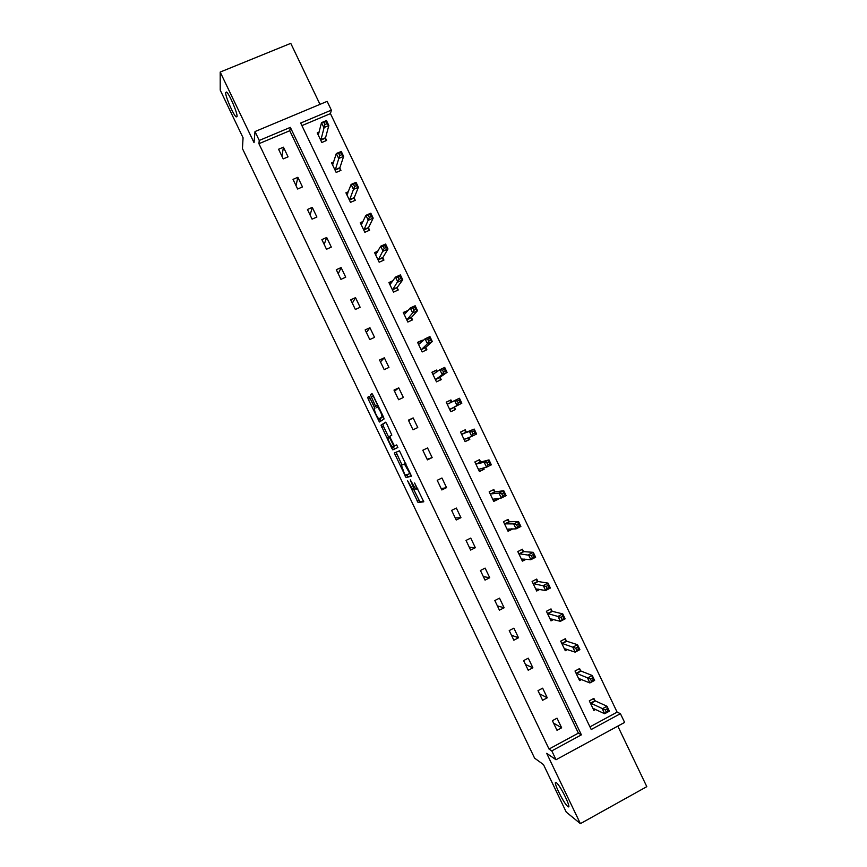 <?xml version="1.0" encoding="UTF-8"?>
<svg xmlns="http://www.w3.org/2000/svg" width="867" height="867" viewBox="0 0 867 867"><rect width="100%" height="100%" fill="white"/><g stroke="black" fill="none" stroke-linecap="round" stroke-linejoin="round"><path stroke-width="1.3" d="M237.059 116.416C237.515 112.905 229.3 93.82 226.536 92.032L225.648 92.617C225.355 96.475 233.44 115.116 236.171 116.915L237.059 116.416M567.755 806.451C572.621 810.721 560.797 785.925 556.484 782.814L556.397 782.738C551.759 778.913 563.42 803.254 567.733 806.429L567.755 806.451M407.479 480.567L418.122 502.578L423.779 501.798L414.621 482.984C416.268 486.56 416.875 488.587 416.442 489.075L415.618 489.01L410.286 479.885L411.792 483.667C413.418 487.189 414.025 489.183 413.602 489.66L412.8 489.595L407.479 480.567M319.988 104.354L290.77 43.35L220.196 72.069L220.218 90.103L243.063 137.777L242.446 148.593L534.592 758.126L543.479 764.596L566.238 812.076L580.391 823.65L646.804 786.651L617.813 726.123M369.949 397.91L368.854 396.317L367.695 397.357L368.323 399.351L379.399 422.001L384.081 418.956L383.452 416.94L373.038 395.189L371.91 393.564L370.458 394.875L375.498 406.092L376.484 407.685L377.709 407.241C380.31 410.828 381.751 414.058 382.054 416.929L378.749 418.902C376.235 415.412 374.804 412.237 374.468 409.397L374.316 407.035L369.949 397.91M589.95 726.871L617.12 712.154L620.425 713.671L624.619 722.417L556.029 759.741L546.687 753.336L580.391 823.65M556.029 759.741L551.791 750.898L581.389 734.848L290.347 127.373L259.255 140.443L254.996 131.567L327.152 101.363L331.357 110.142L300.676 123.038L591.218 729.515L620.425 713.671M549.028 749.045L578.387 733.135L289.762 130.733L258.93 143.705L549.028 749.045L551.791 750.898M258.93 143.705L259.255 140.443M220.196 72.069L254.042 142.676L254.996 131.567M394.344 452.964L406.059 477.587L411.489 476.146L399.449 450.818L394.344 452.964M391.721 448.174L381.025 425.166L385.62 422.175L386.769 423.844L391.83 435.136L389.868 436.22L390.475 438.182L394.409 445.909L396.718 444.977L397.866 447.513L392.849 449.843L391.721 448.174L393.531 447.318L393.185 446.603M333.741 161.901L331.573 162.833L336.168 172.435L340.948 170.376L339.918 168.231M363.078 221.453L360.249 222.7L364.844 232.291L369.602 230.189L368.573 228.043M393 280.702L388.915 282.544L393.51 292.136L398.246 289.979L397.216 287.844M422.706 341.045L422.294 340.178L417.569 342.367L422.164 351.948L426.878 349.759L425.849 347.613M450.916 399.936L449.854 400.532L451.913 402.06L450.916 399.936L446.223 402.169L450.807 411.749L455.5 409.506L454.471 407.371M480.556 461.808L479.527 459.662L474.856 461.948L479.44 471.529L484.111 469.242L482.908 469.513L483.017 468.028M483.483 467.92L484.111 469.242M509.157 521.522L508.127 519.376L503.478 521.706L508.062 531.276L512.711 528.946L511.389 528.87M537.746 581.204L536.727 579.069L532.1 581.443L536.684 591.012L539.783 589.419M566.324 640.876L565.306 638.741L560.7 641.157L565.284 650.716L567.571 649.513M594.903 700.525L593.873 698.379L589.3 700.85L593.873 710.409L595.683 709.434M617.12 712.154L330.446 113.61L301.911 125.617M580.619 670.7L579.589 668.565L575.005 671.004L579.579 680.573L581.605 679.49M552.041 611.04L551.011 608.905L546.405 611.3L550.989 620.87L553.623 619.493M523.451 551.369L522.433 549.223L517.794 551.575L522.378 561.144L526.15 559.237M494.851 491.665L493.832 489.53L489.172 491.827L493.757 501.408L498.417 499.099L497.138 499.229L497.225 498.492M498.081 498.395L498.417 499.099M466.251 431.939L465.221 429.804L460.54 432.059L465.124 441.639L469.806 439.374L468.668 439.786L468.765 437.467M468.874 437.423L469.806 439.374M437.315 371.553L436.6 370.057L431.896 372.268L436.491 381.859L441.195 379.638L440.165 377.492M408.086 310.538L403.242 312.456L407.837 322.047L412.562 319.869L411.532 317.734M377.925 251.137L374.587 252.622L379.172 262.213L383.929 260.089L382.9 257.943M348.371 191.705L345.911 192.777L350.506 202.369L355.275 200.288L354.245 198.142M319.175 132.077L317.224 132.9L321.83 142.491L326.621 140.454L325.591 138.308M330.446 113.61L331.357 110.142M289.762 130.733L290.347 127.373M578.387 733.135L581.389 734.848M283.433 147.195L288.061 156.84L283.206 158.899L278.578 149.243L283.433 147.195L281.948 156.277M297.858 177.291L302.475 186.936L297.641 189.028L293.013 179.371L297.858 177.291L296.026 185.657M312.283 207.386L316.899 217.032L312.066 219.145L307.449 209.489L312.283 207.386L310.104 215.038M326.696 237.482L331.313 247.117L326.501 249.252L321.874 239.606L326.696 237.482L324.182 244.418M341.11 267.567L345.727 277.202L340.926 279.358L336.298 269.713L341.11 267.567L338.249 273.788M355.524 297.641L360.141 307.286L355.351 309.465L350.723 299.809L355.524 297.641L352.327 303.147M369.938 327.715L374.555 337.361L369.765 339.561L365.148 329.915L369.938 327.715L366.394 332.505M384.341 357.789L388.958 367.424L384.189 369.645L379.562 360L384.341 357.789L380.461 361.864M398.744 387.852L403.361 397.487L398.603 399.73L393.986 390.085L398.744 387.852L394.518 391.212M413.147 417.905L417.764 427.539L413.017 429.815L408.4 420.17L413.147 417.905L408.585 420.56M427.55 447.957L432.167 457.592L427.431 459.878L422.803 450.244L427.55 447.957M441.942 478.01L446.559 487.633L441.834 489.953L437.217 480.318L441.942 478.01M456.345 508.051L460.951 517.675L456.237 520.016L451.62 510.381L456.345 508.051M470.738 538.082L475.344 547.706L470.64 550.068L466.023 540.434L470.738 538.082M485.119 568.113L489.736 577.736L485.043 580.121L480.426 570.497L485.119 568.113M499.511 598.143L504.117 607.767L499.435 610.173L494.829 600.538L499.511 598.143M513.893 628.163L518.509 637.776L513.838 640.214L509.222 630.58L513.893 628.163M528.274 658.172L532.88 667.796L528.231 670.245L523.614 660.621L528.274 658.172M542.655 688.181L547.261 697.794L542.612 700.276L538.006 690.652L542.655 688.181M557.026 718.19L561.643 727.803L557.004 730.296L552.398 720.683L557.026 718.19M561.643 727.803L553.558 723.1M547.261 697.794L539.523 693.806M532.88 667.796L525.478 664.512M518.509 637.776L511.443 635.218M504.117 607.767L497.398 605.903M489.736 577.736L483.353 576.598M475.344 547.706L469.307 547.283M460.951 517.675L455.251 517.957M446.559 487.633L441.205 488.63M432.167 457.592L427.149 459.304M436.6 370.057L432.004 372.485M422.294 340.178L417.742 342.725M407.978 310.288L403.491 312.965M413.776 489.573L419.812 501.646L423.725 501.159M406.623 474.65L407.967 476.763L411.5 475.766M396.111 452.195L401.974 464.94M404.488 473.848L405.29 475.04L409.918 473.675L404.488 464.116L401.399 465.211L404.488 473.848M401.399 465.211L405.734 463.433M388.557 436.946L383.431 426.261L381.632 427.117M385.869 422.337L382.824 424.31L383.431 426.261M394.528 445.952L396.652 444.934M397.899 447.47L392.849 449.843M387.874 437.326C388.167 440.1 389.597 443.265 392.166 446.819L393.607 446.397L393.011 444.457L389.088 436.762L387.874 437.326M395.439 445.519L392.48 446.938M393.531 447.318L394.648 448.976M380.851 418.165L379.074 419.01M383.247 416.507L380.895 418.143M372.344 393.965L378.326 406.818M379.8 418.663L381.068 420.994M369.624 397.281L374.869 408.39M593.212 709.022L593.96 708.61M592.855 708.274L604.646 713.736L602.283 708.794L606.998 706.247L595.347 700.926L593.223 698.737M607.149 708.892L606.998 706.247L609.36 711.178L604.646 713.736L608.103 710.875L607.149 708.892L605.264 709.91L606.206 711.894M605.264 709.91L590.319 702.985M608.103 710.875L609.36 711.178M578.983 679.316L579.947 678.807M578.56 678.428L589.896 682.936L587.533 678.005L592.259 675.48L581.053 671.08L578.907 668.923M592.378 678.048L592.259 675.48L594.621 680.411L589.896 682.936L593.321 680.021L592.378 678.048L590.481 679.056L591.424 681.039M590.481 679.056L576.024 673.139M593.321 680.021L594.621 680.411M564.753 649.611L565.978 648.971M564.254 648.581L575.135 652.136L572.773 647.194L577.52 644.701L566.747 641.222L564.59 639.109M577.595 647.194L577.52 644.701L579.882 649.632L575.135 652.136L578.549 649.166L577.595 647.194L575.699 648.191L576.642 650.174M575.699 648.191L561.729 643.292M578.549 649.166L579.882 649.632M550.523 619.905L552.095 619.081M549.96 618.724L560.385 621.325L558.012 616.383L562.77 613.912L552.442 611.365L550.263 609.295M562.813 616.329L562.77 613.912L565.132 618.843L560.385 621.325L563.767 618.301L562.813 616.329L560.906 617.315L561.859 619.298M560.906 617.315L547.424 613.446M563.767 618.301L565.132 618.843M536.283 590.189L538.32 589.137M535.654 588.866L545.625 590.514L543.251 585.572L548.02 583.123L538.136 581.508L535.936 579.47M548.031 585.463L548.02 583.123L550.382 588.054L545.625 590.514L547.066 588.422L548.974 587.436L548.031 585.463L546.123 586.439L547.066 588.422M546.123 586.439L533.118 583.578M548.974 587.436L550.382 588.054M522.053 560.461L524.741 559.096M521.349 559.009L530.853 559.692L528.491 554.75L533.27 552.322L523.831 551.64L521.598 549.645M533.238 554.587L533.27 552.322L535.633 557.264L530.853 559.692L532.273 557.535L534.191 556.571L533.238 554.587L531.33 555.563L532.273 557.535M531.33 555.563L518.813 553.72M534.191 556.571L535.633 557.264M507.813 530.734L511.378 528.946M507.043 529.141L516.093 528.859L513.73 523.917L518.52 521.522L509.525 521.761L507.249 519.821M518.455 523.711L518.52 521.522L520.883 526.453L516.093 528.859L517.48 526.648L519.398 525.684L518.455 523.711L516.526 524.676L517.48 526.648M516.526 524.676L513.73 523.917L504.507 523.841M519.398 525.684L520.883 526.453M493.561 501.007L497.138 499.229M492.727 499.262L501.321 498.026L498.958 493.085L503.76 490.711L495.209 491.882L492.9 489.985M503.662 492.824L503.76 490.711L506.122 495.653L501.321 498.026L502.687 495.761L504.605 494.808L503.662 492.824L501.733 493.778L502.687 495.761M501.733 493.778L498.958 493.085L490.191 493.973M504.605 494.808L506.122 495.653M479.321 471.269L482.908 469.513M478.421 469.383L486.55 467.194L484.187 462.252L488.999 459.9L480.892 462.003L478.541 460.149M488.858 461.938L488.999 459.9L491.361 464.831L486.55 467.194L487.883 464.864L489.812 463.91L488.858 461.938L486.929 462.88L487.883 464.864M486.929 462.88L484.187 462.252L475.885 464.094M489.812 463.91L491.361 464.831M465.07 441.531L468.668 439.786M464.105 439.493L471.778 436.35L469.405 431.408L474.238 429.078L466.576 432.113L464.17 430.314M474.065 431.04L474.238 429.078L476.601 434.02L471.778 436.35L473.079 433.955L475.008 433.023L474.065 431.04L472.125 431.972L473.079 433.955M472.125 431.972L469.405 431.408L461.569 434.204M475.008 433.023L476.601 434.02M446.256 402.245L449.854 400.532M457.321 401.063L458.275 403.047L460.214 402.115L459.261 400.142L457.321 401.063L454.633 400.554L459.467 398.256L461.84 403.188L456.996 405.496L454.633 400.554L447.242 404.315M454.427 410.026L454.557 407.013L461.84 403.188L460.214 402.115M449.778 409.603L456.996 405.496L458.275 403.047M459.467 398.256L459.261 400.142M437.011 371.77L435.613 370.794M442.517 370.144L443.46 372.127L445.41 371.217L444.457 369.234L442.517 370.144L439.851 369.7L444.706 367.424L447.069 372.366L442.224 374.642L439.851 369.7L432.926 374.414M440.176 380.114L440.23 377.112L447.069 372.366L445.41 371.217M435.462 379.713L442.224 374.642L443.46 372.127M444.706 367.424L444.457 369.234M422.153 341.565L421.362 341.045M427.702 339.225L428.645 341.208L430.596 340.298L429.653 338.314L427.702 339.225L425.068 338.834L429.934 336.58L432.297 341.522L427.442 343.787L425.068 338.834L418.598 344.513M425.925 350.203L425.903 347.201L432.297 341.522L430.596 340.298M421.134 349.813L427.442 343.787L428.645 341.208M429.934 336.58L429.653 338.314M412.887 308.294L413.83 310.278L415.792 309.378L414.838 307.395L412.887 308.294L410.286 307.969L415.163 305.737L417.526 310.679L412.649 312.922L410.286 307.969L404.271 314.602M411.652 320.291L411.576 317.3L417.526 310.679L415.792 309.378M406.807 319.901L412.649 312.922L413.83 310.278M415.163 305.737L414.838 307.395M389.229 283.195L392.209 281.84M398.072 277.364L399.015 279.347L400.977 278.459L400.023 276.475L398.072 277.364L395.493 277.104L400.381 274.893L402.754 279.835L397.866 282.046L395.493 277.104L389.944 284.69M397.389 290.38L397.249 287.378L402.754 279.835L400.977 278.459M392.48 289.99L399.015 279.347M400.381 274.893L400.023 276.475M374.956 253.413L377.21 252.416M383.247 246.423L384.2 248.406L386.162 247.529L385.208 245.545L383.247 246.423L380.7 246.217L385.598 244.039L387.972 248.981L383.073 251.17L380.7 246.217L375.606 254.768M383.106 260.458L382.921 257.456L387.972 248.981L386.162 247.529M378.153 260.067L384.2 248.406M385.598 244.039L385.208 245.545M360.694 223.632L362.428 222.873M368.421 215.471L369.375 217.454L371.347 216.587L370.393 214.604L365.907 215.341L370.816 213.174L373.189 218.126L368.28 220.283L365.907 215.341L361.279 224.846M368.822 230.535L368.583 227.533L373.189 218.126L371.347 216.587M363.815 230.145L369.375 217.454M370.816 213.174L370.393 214.604M346.421 193.85L347.786 193.254M353.595 184.519L354.549 186.503L356.521 185.646L355.568 183.663L351.113 184.443L356.034 182.308L358.407 187.261L353.487 189.396L351.113 184.443L346.941 194.923M354.527 200.613L354.245 197.6L358.407 187.261L356.521 185.646M349.477 200.223L354.549 186.503M356.034 182.308L355.568 183.663M332.159 164.058L333.221 163.592M338.769 153.567L339.723 155.551L341.696 154.705L340.753 152.722L336.309 153.546L341.251 151.443L343.625 156.385L338.683 158.498L336.309 153.546L332.603 164.979M340.232 170.68L339.907 167.667L343.625 156.385L341.696 154.705M335.139 170.29L339.723 155.551M341.251 151.443L340.753 152.722M317.875 134.255L318.72 133.897M323.933 122.605L324.887 124.588L326.87 123.743L325.916 121.759L321.516 122.648L326.458 120.556L328.831 125.509L323.879 127.601L321.516 122.648L318.254 135.046M325.927 140.747L325.558 137.723L328.831 125.509L326.87 123.743M320.801 140.346L324.887 124.588M326.458 120.556L325.916 121.759M415.38 488.793L413.667 489.627M417.721 488.446L416.518 489.031M419.921 501.69L418.122 502.578M418.75 499.956L416.962 500.833M407.967 476.763L406.168 477.641M406.829 475.062L405.03 475.929M396.728 454.005L394.94 454.872M410.514 473.393L409.918 473.675M405.767 463.498L404.488 464.116M382.824 424.31L381.025 425.166M395.428 445.519L393.607 446.397M389.825 436.307L388.969 436.719M383.192 416.388L382.054 416.929M378.5 406.601L377.405 407.111M377.329 405.225L375.498 406.092M372.929 396.046L371.087 396.913M372.301 394.008L370.458 394.875M380.223 419.563L378.424 420.419M370.133 398.495L368.323 399.351M369.234 396.642L367.695 397.357M595.347 700.926L590.763 703.386M595.044 700.677L590.47 703.137M581.053 671.08L576.457 673.518M580.76 670.852L576.165 673.291M566.747 641.222L562.141 643.639M566.465 641.016L561.859 643.433M552.442 611.365L547.825 613.76M552.171 611.181L547.554 613.576M538.136 581.508L533.508 583.881M537.876 581.334L533.248 583.708M523.831 551.64L519.192 553.991M523.581 551.488L518.943 553.84M509.525 521.761L504.876 524.091M509.276 521.631L504.627 523.961M495.209 491.882L490.549 494.19M494.981 491.773L490.31 494.071M479.028 468.96L478.421 469.253M480.892 462.003L476.221 464.289M480.665 461.905L475.994 464.192M465.557 438.659L464.105 439.363M466.576 432.113L461.894 434.378M466.359 432.037L461.678 434.291M454.481 407.219L449.778 409.462M454.557 407.013L449.854 409.246M449.691 403.285L449.117 403.599M440.165 377.34L435.462 379.562M440.23 377.112L435.527 379.323M433.749 374.154L433.034 374.49M425.849 347.461L421.134 349.65M425.903 347.201L421.189 349.401M411.532 317.56L406.796 319.739M411.576 317.3L406.851 319.468M397.205 287.671L392.469 289.816M397.249 287.378L392.513 289.535M382.889 257.77L378.131 259.894M382.921 257.456L378.164 259.591M368.562 227.858L363.793 229.961M368.583 227.533L363.815 229.636M354.224 197.947L349.455 200.028M354.245 197.6L349.466 199.681M339.897 168.025L335.117 170.084M339.907 167.667L335.117 169.726M325.558 138.102L320.768 140.14M325.558 137.723L320.757 139.76M419.812 501.646L418.013 502.524M407.858 476.72L406.059 477.587M405.897 463.769L404.878 464.268M389.836 436.415L389.088 436.762M394.528 448.933L392.729 449.8M378.608 406.818L377.709 407.241M379.995 421.72L379.399 422.001M568.774 805.855L567.733 806.429M237.049 116.546L236.171 116.915M595.293 700.894L590.709 703.354M580.977 671.036L576.382 673.486M566.66 641.179L562.054 643.607M552.344 611.322L547.727 613.717M538.028 581.454L533.4 583.827M523.711 551.585L519.073 553.937M509.384 521.717L504.735 524.047M495.068 491.838L490.408 494.147M480.741 461.959L476.07 464.235M466.413 432.069L461.732 434.334M433.663 374.219L433.045 374.501"/></g></svg>
